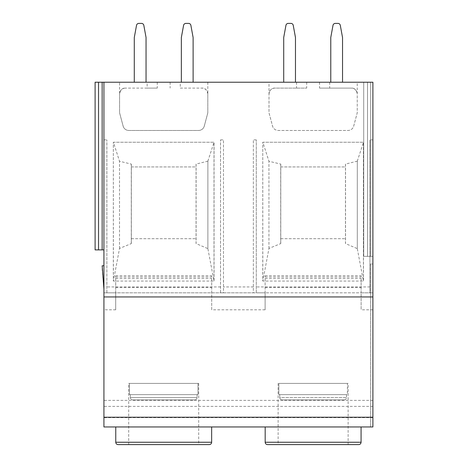 <?xml version="1.0" encoding="UTF-8"?>
<svg xmlns="http://www.w3.org/2000/svg" width="468" height="468" viewBox="0 0 468 468"><rect width="100%" height="100%" fill="white"/><g stroke="black" fill="none" stroke-linecap="round" stroke-linejoin="round"><path stroke-width="0.35" stroke-dasharray="2.34 1.75" d="M372.891 417.631L103.931 417.631L103.931 426.951L372.891 426.951L370.539 426.951L372.891 426.951L372.891 263.999L370.539 263.999L370.539 426.951L370.539 263.999L372.891 263.999L372.891 426.951L372.891 292.828L361.126 292.828L361.126 309.804L361.126 275.716L361.126 292.828L265.122 292.828L265.122 309.804L211.706 309.804L211.706 275.716L211.706 309.804M265.122 309.804L265.122 275.716L265.122 292.828L115.701 292.828L115.701 275.716L115.701 309.804L115.701 292.828L103.931 292.828L220.527 292.828L220.527 139.879L220.527 292.828L223.47 292.828L223.47 139.879L223.47 292.828L253.352 292.828L253.352 139.879L253.352 292.828L256.294 292.828L256.294 139.879L256.294 292.828L369.948 292.828L369.948 139.879L369.948 292.828L372.891 292.828L372.891 82.228L372.891 256.353L372.891 82.228L372.891 256.353L363.712 256.353L372.891 256.353L370.533 256.353L372.891 256.353L372.891 82.228L357.242 82.228L357.242 112.817L353.703 126.097A5.885 5.885 0 0 1 348.016 130.467L278.226 130.467A5.885 5.885 0 0 1 272.546 126.097L269.001 112.817L269.001 93.992L269.001 112.817L272.546 126.097A5.885 5.885 0 0 0 278.226 130.467L348.016 130.467A5.885 5.885 0 0 0 353.703 126.097L357.242 112.817L357.242 93.992A5.885 5.885 0 0 0 351.357 88.107L319.545 88.107L351.357 88.107C354.434 87.873 356.394 89.833 357.242 93.992M163.701 426.951L211.647 426.951L163.701 426.951M313.121 426.951L361.068 426.951L313.121 426.951M103.931 417.631L103.931 82.228L95.109 82.228L103.931 82.228L95.109 82.228L95.109 249.883L98.532 249.883L95.109 249.883L95.109 82.228L95.109 249.883L103.931 249.883L102.147 249.883L102.147 82.228L102.147 249.883L103.931 249.883L103.931 82.228L103.931 249.883M106.874 292.828L106.874 139.879L106.874 292.828M256.294 139.879L253.352 139.879L256.294 139.879M220.527 139.879L223.47 139.879L220.527 139.879M372.891 139.879L369.948 139.879L372.891 139.879M207.821 93.992A5.885 5.885 0 0 0 201.942 88.107C205.013 87.873 206.973 89.833 207.821 93.992L207.821 112.817L207.821 82.228L269.001 82.228L269.001 93.992A5.885 5.885 0 0 1 274.886 88.107L306.698 88.107L274.886 88.107C271.814 87.873 269.849 89.833 269.001 93.992M207.821 112.817L204.282 126.097A5.885 5.885 0 0 1 198.596 130.467L128.805 130.467A5.885 5.885 0 0 1 123.125 126.097L119.58 112.817L119.58 93.992L119.58 112.817L123.125 126.097A5.885 5.885 0 0 0 128.805 130.467L198.596 130.467A5.885 5.885 0 0 0 204.282 126.097L207.821 112.817M103.931 82.228L119.58 82.228L119.58 93.992C120.434 89.833 122.394 87.873 125.465 88.107A5.885 5.885 0 0 0 119.58 93.992M103.931 139.879L106.874 139.879L103.931 139.879M357.3 161.156L345.478 164.093L345.478 166.936L280.765 166.936L280.765 243.576L268.942 248.444L262.823 281.063L262.764 142.231L262.764 281.063L363.478 281.063L363.478 142.231L262.764 142.231L262.764 281.063L363.478 281.063L363.478 142.231L357.3 161.156L357.3 248.625L363.42 281.063L363.42 142.231L262.823 142.231L268.942 161.255L280.765 164.093L280.765 166.936L345.478 166.936L345.478 243.576L357.3 248.625M207.88 161.156L196.057 164.093L196.057 166.936L131.35 166.936L131.35 243.576L119.521 248.444L113.402 281.063L113.344 142.231L113.344 281.063L214.057 281.063L214.057 142.231L113.344 142.231L113.344 281.063L214.057 281.063L214.057 142.231L207.88 161.156L207.88 248.625L213.999 281.063L213.999 142.231L113.402 142.231L119.521 161.255L131.35 164.093L131.35 166.936L196.057 166.936L196.057 243.576L207.88 248.625M131.35 238.703L196.057 238.703L131.35 238.703M207.88 161.255L207.88 248.444M196.115 164.093L196.115 243.576M131.286 243.576L131.286 164.093M131.35 164.093L131.35 243.576M196.057 164.093L196.057 243.576M119.521 248.444L119.521 161.255M119.521 248.625L119.521 161.156M280.765 238.703L345.478 238.703L280.765 238.703M357.3 161.255L357.3 248.444M345.536 164.093L345.536 243.576M280.706 243.576L280.706 164.093M280.765 164.093L280.765 243.576M345.478 164.093L345.478 243.576M268.942 248.444L268.942 161.255M268.942 248.625L268.942 161.156M269.001 82.228L357.242 82.228M370.533 82.228L363.712 82.228L372.891 82.228L363.712 82.228L370.533 82.228L370.533 256.353L363.712 256.353L370.533 256.353L370.533 82.228M119.58 82.228L207.821 82.228M181.35 82.228L193.114 82.228L181.35 82.228L181.35 37.516L183.585 25.33A2.352 2.352 0 0 1 185.901 23.4L188.569 23.4A2.352 2.352 0 0 1 190.88 25.33L193.114 37.516L193.114 82.228M283.707 82.228L295.472 82.228L283.707 82.228L283.707 37.516L285.942 25.33A2.352 2.352 0 0 1 288.259 23.4L290.926 23.4A2.352 2.352 0 0 1 293.237 25.33L295.472 37.516L295.472 82.228M330.771 82.228L342.535 82.228L330.771 82.228L330.771 37.516L333.005 25.33A2.352 2.352 0 0 1 335.322 23.4L337.984 23.4A2.352 2.352 0 0 1 340.3 25.33L342.535 37.516L342.535 82.228M134.287 82.228L146.051 82.228L134.287 82.228L134.287 37.516L136.521 25.33A2.352 2.352 0 0 1 138.838 23.4L141.506 23.4A2.352 2.352 0 0 1 143.816 25.33L146.051 37.516L146.051 82.228M363.712 82.228L363.712 256.353L363.712 82.228M103.931 289.3L103.931 265.765L103.931 289.3L102.17 269.299L102.17 265.765L103.931 265.765M102.147 82.228L102.147 249.883M95.109 82.228L95.109 249.883M147.133 88.107L125.465 88.107L157.277 88.107L147.133 88.107L147.133 82.228M180.274 88.107L201.942 88.107L180.274 88.107L180.274 82.228M209.295 444.6L118.111 444.6M198.701 383.421L198.701 444.6L128.7 444.6L128.7 383.421L198.701 383.421L128.7 383.421M197.987 394.647L163.701 394.647L197.987 394.647L197.987 383.421L197.987 394.647L130.32 394.647L197.987 394.647M129.42 394.647L163.701 394.647L129.42 394.647L129.42 383.421L129.42 394.647M194.676 399.894L132.731 399.894C131.256 399.742 130.449 398.958 130.32 397.537C130.449 398.958 131.256 399.742 132.731 399.894L194.676 399.894C196.15 399.742 196.952 398.958 197.081 397.537C196.952 398.958 196.15 399.742 194.676 399.894M130.32 394.647L130.32 397.537L197.081 397.537L130.32 397.537L130.32 394.647M197.081 394.647L197.081 397.537L197.081 394.647M358.71 444.6L267.532 444.6M348.122 383.421L347.402 383.421L347.402 394.647L313.121 394.647L347.402 394.647L347.402 383.421L348.122 383.421L348.122 444.6L278.121 444.6L278.121 383.421L278.84 383.421L278.121 383.421M278.84 394.647L278.84 383.421L347.402 383.421L278.84 383.421L278.84 394.647L313.121 394.647L278.84 394.647M279.741 394.647L279.741 397.537C279.87 398.958 280.677 399.742 282.151 399.894C280.677 399.742 279.87 398.958 279.741 397.537L346.501 397.537C346.373 398.958 345.571 399.742 344.097 399.894L282.151 399.894L344.097 399.894C345.571 399.742 346.373 398.958 346.501 397.537L279.741 397.537L279.741 394.647L346.501 394.647L346.501 397.537L346.501 394.647L279.741 394.647M344.097 399.894L282.151 399.894L344.097 399.894M372.891 406.376L103.931 406.376M372.891 400.374L103.931 400.374M372.891 309.804L361.126 309.804M265.122 278.542L361.126 278.542M115.701 278.542L211.706 278.542M115.701 309.804L103.931 309.804M253.352 286.942L223.47 286.942M220.527 286.942L106.874 286.942M369.948 286.942L256.294 286.942M329.694 82.228L329.694 88.107M319.545 82.228L319.545 88.107M306.698 82.228L306.698 88.107M296.548 82.228L296.548 88.107M367.509 82.228L367.509 256.353L367.509 82.228M367.52 82.228L367.52 256.353L367.52 82.228M98.537 82.228L98.543 249.883M170.124 82.228L170.124 88.107M157.277 82.228L157.277 88.107M115.701 287.492L211.706 287.492M115.701 277.044L211.706 277.044M265.122 277.044L361.126 277.044M265.122 287.492L361.126 287.492M115.76 442.248L211.647 442.248M265.18 442.248L361.068 442.248M115.701 275.716L211.706 275.716M265.122 275.716L361.126 275.716"/><path stroke-width="0.7" d="M372.891 417.228L372.891 426.951L103.931 426.951L103.931 296.946L372.891 296.946L372.891 417.228L103.931 417.228M95.109 82.228L95.109 249.883L95.109 82.228L372.891 82.228L372.891 296.946M134.287 82.228L134.287 37.516L136.521 25.33A2.352 2.352 0 0 1 138.838 23.4L141.506 23.4A2.352 2.352 0 0 1 143.816 25.33L146.051 37.516L146.051 82.228M181.35 82.228L181.35 37.516L183.585 25.33A2.352 2.352 0 0 1 185.901 23.4L188.569 23.4A2.352 2.352 0 0 1 190.88 25.33L193.114 37.516L193.114 82.228M283.707 82.228L283.707 37.516L285.942 25.33A2.352 2.352 0 0 1 288.259 23.4L290.926 23.4A2.352 2.352 0 0 1 293.237 25.33L295.472 37.516L295.472 82.228M330.771 82.228L330.771 37.516L333.005 25.33A2.352 2.352 0 0 1 335.322 23.4L337.984 23.4A2.352 2.352 0 0 1 340.3 25.33L342.535 37.516L342.535 82.228M103.931 82.228L103.931 296.946M95.109 249.883L103.931 249.883M102.147 82.228L102.147 249.883M103.931 265.765L102.17 265.765L103.931 289.3M128.7 444.6L209.295 444.6C210.735 444.448 211.518 443.664 211.647 442.248L115.76 442.248C115.883 443.664 116.667 444.448 118.111 444.6L198.701 444.6M278.121 444.6L358.71 444.6C360.155 444.448 360.939 443.664 361.068 442.248L265.18 442.248C265.303 443.664 266.087 444.448 267.532 444.6L348.122 444.6M98.532 82.228L98.532 249.883M115.76 426.951L115.76 442.248M211.647 426.951L211.647 442.248M265.18 426.951L265.18 442.248M361.068 426.951L361.068 442.248"/></g></svg>
